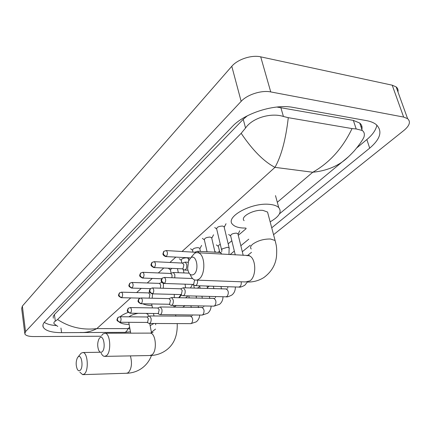 <?xml version="1.0" encoding="UTF-8"?>
<svg xmlns="http://www.w3.org/2000/svg" width="431" height="431" viewBox="0 0 431 431"><rect width="100%" height="100%" fill="white"/><g stroke="black" fill="none" stroke-linecap="round" stroke-linejoin="round"><path stroke-width="0.65" d="M24.729 333.071L21.685 308.569L22.353 306.091L231.792 66.299C237.61 59.322 251.661 54.699 260.712 56.849L392.21 85.182L396.159 86.906C397.743 88.204 398.346 89.874 397.964 91.905M101.091 336.245L33.763 336.563C28.775 336.519 25.795 335.647 24.836 333.944L25.537 331.606L241.15 101.355C247.195 94.61 261.569 89.993 270.738 91.922L403.637 117.07L407.597 118.654C410.851 121.661 409.682 125.54 404.095 130.281L273.556 234.69M155.521 329.095L151.4 332.253M251.515 252.318L247.556 255.486M209.267 286.109L207.376 287.622M196.795 296.086L196.164 296.587M184.861 305.627L182.722 307.335M271.729 227.805L369.701 148.135C380.589 138.836 382.75 130.97 376.171 124.537C373.828 122.684 370.59 121.38 366.458 120.615L293.236 107.432C274.639 103.645 244.415 113.272 232.282 126.585L44.905 321.639C43.035 323.627 42.47 325.464 43.219 327.151C45.336 330.733 51.467 332.57 61.611 332.667L123.546 332.344M174.102 307.195L176.22 305.477M185.524 297.907L188.035 295.865M197.446 288.21L199.742 286.346M242.308 251.731L250.287 245.239M150.144 325.61L153.889 323.487M361.819 126.057L360.984 126.768M356.771 147.908L366.846 139.558C372.648 134.72 375.988 129.909 376.872 125.135M44.285 322.345C46.823 324.069 50.734 325.146 56.03 325.588M247.346 115.804L243.24 119.306L54.403 314.571L53.202 316.451L53.304 318.191M361.684 130.13C362.563 127.29 361.916 124.931 359.745 123.045L353.361 120.4L276.831 107.033M57.786 326.445L54.085 323.773C53.6 322.744 54.015 321.876 55.335 321.176L57.56 319.516L241.171 133.319L245.551 128.012C252.598 117.625 271.406 112.513 283.42 116.478L288.291 117.679L352.041 128.583L356.168 128.944L362.207 130.453C364.34 131.999 364.885 134.327 363.834 137.435C361.948 141.109 358.689 145.667 354.061 151.098C349.789 155.666 346.125 159.082 343.071 161.339C334.661 167.433 324.554 171.069 312.766 172.249C329.629 162.681 342.72 148.129 352.041 128.583M358.5 145.673L357.611 146.842M288.291 117.679C285.785 139.445 281.346 156 274.973 167.352C263.896 161.625 252.631 150.284 241.171 133.319M57.56 319.516C69.402 327.264 82.499 330.291 96.84 328.605C91.237 331.531 85.764 332.807 80.419 332.436L80.419 332.436M348.496 156.744L279.477 213.83M123.767 332.344C125.41 332.721 126.833 331.482 128.034 328.627L129.946 328.928M80.101 370.385C83.759 367.654 81.594 353.447 78.086 356.943L77.435 357.752C75.808 361.426 75.759 365.256 77.284 369.227C78.14 370.768 79.078 371.156 80.101 370.385M78.076 356.954L81.114 353.188L82.914 352.52C87.8 352.418 88.996 370.746 84.277 374.038L82.633 374.636L79.87 372.206M148.216 315.422L148.032 314.474L146.287 313.396M138.249 313.305C134.084 314.043 131.013 315.217 129.036 316.817M129.138 324.403C124.564 324.344 121.332 323.622 119.441 322.248M120.168 316.737C121.968 315.158 124.645 313.709 128.206 312.389M102.077 351.841C106.118 348.803 103.672 334.02 99.803 337.856L99.006 338.868C97.384 342.467 97.282 346.265 98.699 350.252C99.685 352.24 100.811 352.768 102.077 351.841M101.678 335.507L102.885 333.998L105.072 333.228C110.374 333.346 111.564 352.105 106.452 355.694L104.453 356.383C103.181 356.211 102.088 355.144 101.166 353.188M181.478 294.998L179.054 297.756M151.971 305.46L151.534 305.455C147.747 305.374 144.827 304.814 142.78 303.769M193.993 274.283C199.849 269.79 196.057 252.722 190.486 258.158L188.536 261.132L187.63 268.642C188.697 274.235 190.82 276.115 193.993 274.283M191.429 256.919L194.634 253.261L196.288 252.625L198.292 252.781C205.145 254.398 205.851 274.159 199.181 278.97L197.091 280.085L194.957 280.069C192.926 279.417 191.342 277.548 190.216 274.455M268.179 214.444L267.549 212.052L262.975 210.398C253.74 209.234 239.819 216.922 244.113 220.656M245.977 228.085L242.357 227.983C237.777 227.595 234.561 226.437 232.718 224.503C224.362 217.246 251.79 202.031 269.995 204.407C274.084 204.844 277.004 205.899 278.755 207.586C282.1 211.923 279.229 216.669 270.14 221.825M147.041 322.415L149.169 323.465L149.999 323.207C151.001 322.135 151.351 320.497 151.055 318.288L149.53 315.961L147.014 316.984M119.883 322.275L147.025 322.41L147.623 322.221L148.388 318.665L147.079 316.984M157.773 313.536L159.896 314.619L160.801 314.344C161.846 313.235 162.212 311.554 161.9 309.307L160.343 306.969L157.751 307.993M130.237 313.208L157.735 313.531L158.387 313.326L159.179 309.69L157.821 307.993M168.979 304.264L171.091 305.385L172.077 305.089C173.17 303.936 173.553 302.217 173.219 299.928L171.635 297.584L168.963 298.602M141.061 303.736L168.914 304.259L169.625 304.044L170.45 300.31L169.033 298.608M180.686 294.583L182.782 295.731L183.865 295.424C185.007 294.222 185.4 292.46 185.05 290.128L183.434 287.773L180.675 288.797M152.385 293.834L180.589 294.567L181.37 294.341L182.221 290.516L180.745 288.802M219.826 252.577L218.409 246.527C217.994 245.821 218.625 245.099 220.3 244.355M235.261 254.92L230.698 236.064C230.623 234.383 232.503 233.403 236.339 233.117L237.864 233.661L238.014 234.281M192.932 284.455L195.001 285.64L196.191 285.311C197.323 284.158 197.754 282.445 197.479 280.161M164.233 283.463L192.792 284.433L193.654 284.196L194.543 280.263M152.181 298.225L152.531 293.84M149.11 298.155L149.934 294.518L148.652 292.902M171.123 273.232L170.455 269.978L171.603 268.357M181.866 263.055L181.295 260.383C181.289 258.896 183.062 258.024 186.612 257.77L188.299 258.352L188.412 258.859M163.268 288.269L163.484 284.649L162.945 283.189M161.911 282.397L159.373 283.388M160.364 288.183L160.763 285.015L159.432 283.388M192.98 252.13L192.598 250.384C192.56 248.816 194.376 247.9 198.05 247.636L199.715 248.224L199.839 248.784M174.792 277.85L174.846 274.725L173.348 272.489L170.622 273.459M171.921 277.736L172.071 275.097L170.681 273.459M207.09 251.828L204.391 239.954C204.321 238.3 206.185 237.336 209.983 237.066L211.621 237.653L211.761 238.268M182.313 268.858L184.333 270.038C186.235 269.774 187.027 267.883 186.715 264.359L185.201 262.113L182.383 263.082M154.039 267.565L182.173 268.831L183.035 268.588L183.892 264.726L182.437 263.082M221.534 249.603L216.701 229.071C216.594 227.32 218.506 226.307 222.439 226.027L224.05 226.62L224.212 227.288M198.933 252.819L197.603 251.268L194.683 252.227M195.776 252.744L194.737 252.232M130.749 297.913L96.84 328.605L128.034 328.627L129.645 327.258M182.022 251.494L274.973 167.352L312.766 172.249L277.311 202.263M246.123 228.662L238.268 235.31M231.835 240.757L228.182 243.849M219.503 251.198L217.994 252.469M175.826 257.108L169.906 262.463M163.785 268.001L158.322 272.947M152.283 278.415L147.246 282.978M141.282 288.377L136.638 292.579M403.637 117.07L392.21 85.182M270.738 91.922L260.712 56.849M241.15 101.355L231.792 66.299M25.537 331.606L22.353 306.091M366.846 139.558L369.701 148.135M60.943 328.023L61.611 332.667M54.403 314.571L55.335 321.176M243.24 119.306L245.551 128.012M280.818 107.47L283.42 116.478M353.361 120.4L356.168 128.944M83.027 374.625L126.52 373.262L128.276 372.675C131.622 368.753 132.328 363.161 130.399 355.893M105.013 356.372L149.772 355.527L151.901 354.853C157.342 351.373 155.963 333.222 150.295 333.109L149.584 333.109M155.553 323.492L155.683 324.758M196.865 280.139L245.465 281.944L249.91 280.899C256.919 276.298 256.068 257.296 248.838 255.702L246.537 255.572M275.684 242.745L275.091 240.493L270.501 239.006C263.702 238.919 257.792 240.627 252.771 244.135C250.535 246.031 250.018 247.642 251.225 248.967M117.819 317.599C116.731 320.265 116.063 320.303 119.689 322.269L120.265 322.076C121.423 319.877 121.321 318.1 119.958 316.737L119.775 316.731M120.265 322.076C118.74 321.914 117.765 321.047 117.345 319.484L118.099 317.335L119.958 316.737L147.283 316.984M149.444 323.465L190.621 323.649L191.606 323.298C193.217 320.357 193.002 318.046 190.965 316.37L190.664 316.365M128.131 308.434C127.026 311.107 126.364 311.182 130.022 313.208L130.652 313.003C131.848 310.767 131.746 308.952 130.345 307.562L130.135 307.556M130.652 313.003C129.101 312.825 128.109 311.942 127.668 310.347L128.416 308.17L130.345 307.562L158.058 307.998M160.213 314.625L201.88 315.077L202.942 314.711C204.617 311.726 204.402 309.377 202.306 307.659L201.961 307.653M138.911 298.861C137.985 300.962 136.837 301.592 140.808 303.736L141.497 303.516C142.742 301.247 142.645 299.4 141.206 297.972L140.964 297.966M141.497 303.516C139.924 303.327 138.911 302.422 138.453 300.8L139.202 298.591L141.206 297.972L169.302 298.613M171.457 305.39L213.609 306.139L214.767 305.757C216.497 302.734 216.287 300.342 214.137 298.581L213.738 298.575M150.182 288.851C149.018 291.48 148.415 291.771 152.089 293.829L152.843 293.597C154.136 291.297 154.045 289.416 152.563 287.946L152.288 287.935M152.843 293.597C151.249 293.392 150.209 292.466 149.735 290.812L150.478 288.576L152.563 287.946L181.058 288.808M183.202 295.741L225.839 296.814L227.099 296.415C228.899 293.355 228.694 290.92 226.49 289.109L226.027 289.099M161.981 278.367C161.216 279.638 160.957 280.441 161.205 280.78C161.14 281.761 162.04 282.655 163.893 283.453L164.723 283.21C166.07 280.877 165.978 278.959 164.459 277.451L164.141 277.435M164.723 283.21C163.101 282.989 162.045 282.041 161.55 280.36L162.282 278.087L164.459 277.451L192.549 278.528M195.485 285.656L238.607 287.073L239.986 286.653C241.074 285.5 241.473 283.873 241.182 281.782M119.339 293.075C118.347 295.612 117.609 295.666 121.197 297.697L121.838 297.482C122.98 295.3 122.9 293.533 121.585 292.18L121.37 292.175M121.838 297.482C120.308 297.293 119.339 296.426 118.913 294.874L119.597 292.827L121.585 292.18L148.889 292.908M174.291 297.643L174.269 294.4M129.693 283.372C128.68 285.904 127.948 286.006 131.563 288.086L132.258 287.86C133.443 285.651 133.362 283.851 132.015 282.461L131.773 282.45M132.258 287.86C130.706 287.655 129.715 286.771 129.273 285.193L129.952 283.119L132.015 282.461L159.702 283.399M185.562 287.838L185.082 284.169M140.511 273.232C139.482 275.705 138.755 275.975 142.386 278.049L143.146 277.806C144.38 275.565 144.304 273.733 142.914 272.311L142.639 272.295M143.146 277.806C141.573 277.591 140.56 276.68 140.102 275.08L140.77 272.974L142.914 272.311L170.994 273.469M151.825 262.63C150.785 265.097 150.036 265.415 153.7 267.549L154.535 267.295C155.812 265.022 155.742 263.152 154.325 261.692L154.007 261.671M154.535 267.295C152.935 267.064 151.901 266.126 151.426 264.499L152.089 262.366L154.325 261.692L182.798 263.099M163.667 251.526L162.929 253.811C162.837 254.786 163.71 255.702 165.542 256.553L166.458 256.289C167.783 253.983 167.724 252.081 166.269 250.578L165.908 250.551M166.458 256.289C164.836 256.036 163.775 255.082 163.279 253.417L163.936 251.262L166.269 250.578L195.146 252.254M221.696 251.709L221.987 248.935L227.509 247.259L229.125 247.798L229.281 248.439M221.825 254.145L220.456 252.614L219.869 252.577M359.998 123.805L360.289 123.546M407.597 118.654L396.159 86.906M42.938 325.093L43.219 327.151M359.745 123.045L362.207 130.453M230.052 254.619L234.335 251.084M240.832 245.724L248.768 239.173M130.458 331.805L124.861 332.355M151.47 355.467C149.363 361.162 145.813 365.655 140.824 368.947C136.632 371.619 131.999 373.052 126.935 373.251M100.369 352.24L82.914 352.52M148.032 314.474L148.383 316.322M149.74 323.471L151.529 332.926M128.761 322.318L130.701 333.163M177.206 323.589C177.664 336.374 173.526 345.56 164.787 351.146C160.429 353.91 155.623 355.37 150.354 355.516M153.059 332.339L150.295 333.109L105.072 333.228M173.693 305.428L174.054 307.195M175.6 314.792L175.891 316.225M151.68 303.936L152.439 307.906M153.511 313.482L154.002 316.009M267.549 212.052L275.091 240.493C276.034 244.641 277.149 246.64 276.497 256.402C275.565 264.92 271.368 271.956 263.907 277.51C258.907 280.662 253.396 282.165 247.372 282.036L244.776 285.29C241.775 286.847 239.878 287.45 239.097 287.094M198.292 252.781L249.447 255.551M278.755 207.586L275.501 195.626M192.565 314.975L192.425 315.449M190.901 323.649L196.304 321.822C198.395 320.066 199.531 317.809 199.715 315.05M193.621 284.821L194.333 288.113M196.051 296.065L196.509 298.166M198.174 305.865L198.546 307.599M191.784 316.144L149.53 315.961M188.805 295.882L189.252 297.999M190.901 305.735L191.267 307.481M203.874 305.967L203.707 306.753M202.198 315.083L207.667 313.256C209.832 311.478 210.985 309.092 211.12 306.096M207.025 286.033L207.58 288.522M209.337 296.399L209.8 298.478M203.055 307.459L160.343 306.969M199.618 285.791L200.167 288.296M201.902 296.21L202.365 298.306M215.608 296.555L215.457 297.697M213.975 306.15L219.514 304.329C221.76 302.53 222.924 300.003 222.999 296.743M220.952 286.491L221.518 288.959M215.042 252.297L215.403 251.596M214.8 298.414L171.635 297.584M213.35 286.243L213.911 288.722M227.8 286.717L227.719 288.247M226.264 296.83C227.008 297.18 228.877 296.576 231.873 295.014C234.205 293.199 235.369 290.516 235.374 286.965M227.056 288.969L183.434 287.773M218.318 246.381L216.362 244.916M237.864 233.661L243.208 255.378M238.031 234.211L239.776 230.747M230.59 235.892L228.667 234.48M177.464 268.621L178.315 272.694M148.593 292.897L149.794 292.347M180.939 294.718L178.687 297.746M170.401 269.892L168.408 268.303M121.423 297.702L140.043 298.123M188.299 258.352L188.778 260.572M188.412 258.853L188.967 257.808M192.528 284.422L190.437 287.994M183.202 269.348L183.962 272.936M181.23 260.27L179.258 258.729M131.816 288.097L150.387 288.646M199.715 248.224L200.431 251.435M189.074 273.146L173.348 272.489M199.844 248.757L201.622 245.395M192.517 250.249L190.577 248.752M142.677 278.06L161.673 278.765M211.621 237.653L215.01 252.291M188.148 262.263L185.201 262.113M211.772 238.224L213.566 234.793M187.9 270.194L184.818 270.059M204.289 239.798L202.387 238.354M224.05 226.62L229.125 247.798L228.985 254.554M221.055 252.469L197.603 251.268M224.222 227.223L226.038 223.716M216.583 228.883L214.724 227.503M165.93 256.574L190.68 257.9"/></g></svg>
